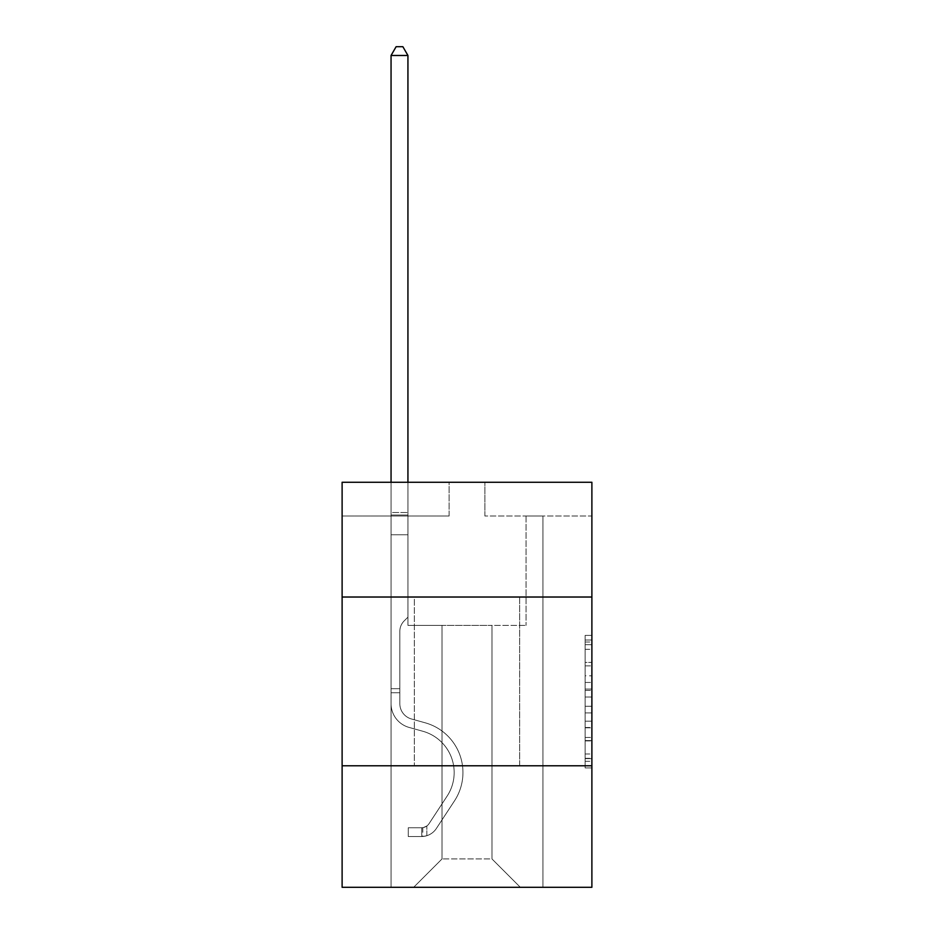 <?xml version="1.0" encoding="UTF-8"?>
<svg xmlns="http://www.w3.org/2000/svg" width="934" height="934" viewBox="0 0 934 934"><rect width="100%" height="100%" fill="white"/><g stroke="black" fill="none" stroke-linecap="round" stroke-linejoin="round"><path stroke-width="0.7" stroke-dasharray="4.67 3.5" d="M585.139 675.807L585.139 697.021L591.887 697.021L591.887 761.292L591.887 642.02L591.887 697.021L585.139 697.021L585.139 640.035L585.139 767.923L585.139 635.389L585.139 758.641L591.887 758.641L585.139 758.641L591.887 758.641L585.139 758.641L585.139 737.44L585.139 767.923L591.887 767.923L591.887 635.389L591.887 758.315L591.887 706.291L585.139 706.291L591.887 706.291L591.887 737.44L591.887 644.67L585.139 644.67L591.887 644.67L591.887 767.923L591.887 642.02L591.887 767.923L585.139 767.923L585.139 635.389L591.887 635.389L591.887 642.02L591.887 635.389L591.887 642.02L591.887 635.389L591.887 640.035L591.887 635.389L585.139 635.389L585.139 644.67L591.887 644.67L585.139 644.67L585.139 675.807L591.887 675.807M519.654 597.024L519.654 765.787L414.346 765.787L519.654 765.787L414.346 765.787L519.654 765.787L519.654 597.024L414.346 597.024L414.346 765.787L414.346 597.024L519.654 597.024M591.887 597.024L342.113 597.024L342.113 482.259L591.887 482.259L484.886 482.259L591.887 482.259L591.887 597.024L342.113 597.024L591.887 597.024L591.887 887.3L342.113 887.3L342.113 765.787L591.887 765.787L342.113 765.787L342.113 597.024M591.887 689.07L591.887 682.439L591.887 689.07L585.139 689.07L585.139 662.393L585.139 740.919L585.139 721.2L591.887 721.2L585.139 721.2L585.139 767.923L591.887 767.923L585.139 767.923L591.887 767.923L585.139 767.923L585.139 635.389L591.887 635.389L585.139 635.389L591.887 635.389L585.139 635.389L585.139 689.07L591.887 689.07M591.887 516.012L591.887 482.259L591.887 516.012L484.886 516.012L591.887 516.012M491.973 625.371L491.973 858.941L520.331 887.3L542.946 887.3L542.946 516.012L526.064 516.012L542.946 516.012L526.064 516.012L542.946 516.012L526.064 516.012L542.946 516.012L526.064 516.012L542.946 516.012L526.064 516.012L542.946 516.012L526.064 516.012L542.946 516.012L526.064 516.012L542.946 516.012L526.064 516.012L542.946 516.012L526.064 516.012L542.946 516.012L526.064 516.012L542.946 516.012L526.064 516.012L542.946 516.012L526.064 516.012L542.946 516.012L526.064 516.012L542.946 516.012L542.946 887.3L542.946 516.012L542.946 887.3L542.946 516.012L542.946 887.3L542.946 516.012L542.946 887.3L542.946 516.012L542.946 887.3L542.946 516.012L542.946 887.3L542.946 516.012L542.946 887.3L542.946 516.012L542.946 887.3L542.946 516.012L542.946 887.3L542.946 516.012L542.946 887.3L542.946 516.012L542.946 887.3L542.946 516.012L542.946 887.3L542.946 516.012L542.946 887.3L413.669 887.3L520.331 887.3L491.973 858.941L520.331 887.3L491.973 858.941L520.331 887.3L491.973 858.941L520.331 887.3L491.973 858.941L520.331 887.3L491.973 858.941L520.331 887.3L491.973 858.941L520.331 887.3L491.973 858.941L520.331 887.3L491.973 858.941L520.331 887.3L491.973 858.941L520.331 887.3L491.973 858.941L520.331 887.3L491.973 858.941L520.331 887.3L491.973 858.941L520.331 887.3L491.973 858.941L442.027 858.941L442.027 625.371L442.027 858.941L442.027 625.371L442.027 858.941L413.669 887.3L442.027 858.941L413.669 887.3L442.027 858.941L442.027 625.371L491.973 625.371L491.973 858.941L520.331 887.3L491.973 858.941L491.973 625.371L491.973 858.941L491.973 625.371L491.973 858.941L491.973 625.371L491.973 858.941L491.973 625.371L491.973 858.941L491.973 625.371L491.973 858.941L491.973 625.371L491.973 858.941L491.973 625.371L491.973 858.941L491.973 625.371L491.973 858.941L491.973 625.371L491.973 858.941L491.973 625.371L491.973 858.941L491.973 625.371L491.973 858.941L491.973 625.371L491.973 858.941L491.973 625.371L407.936 625.371L407.936 516.012L391.054 516.012L391.054 887.3L413.669 887.3L391.054 887.3L413.669 887.3L391.054 887.3L413.669 887.3L391.054 887.3L413.669 887.3L391.054 887.3L413.669 887.3L391.054 887.3L413.669 887.3L391.054 887.3L413.669 887.3L391.054 887.3L413.669 887.3L391.054 887.3L413.669 887.3L391.054 887.3L413.669 887.3L391.054 887.3L413.669 887.3L391.054 887.3L413.669 887.3L391.054 887.3L413.669 887.3L391.054 887.3L391.054 516.012L391.054 887.3L391.054 516.012L391.054 887.3L391.054 516.012L391.054 887.3L391.054 516.012L391.054 887.3L391.054 516.012L391.054 887.3L391.054 516.012L391.054 887.3L391.054 516.012L391.054 887.3L391.054 516.012L391.054 887.3L391.054 516.012L391.054 887.3L391.054 516.012L391.054 887.3L391.054 516.012L391.054 887.3L391.054 516.012L391.054 887.3L391.054 516.012L407.936 516.012L391.054 516.012L407.936 516.012L391.054 516.012L407.936 516.012L391.054 516.012L407.936 516.012L391.054 516.012L407.936 516.012L391.054 516.012L407.936 516.012L391.054 516.012L407.936 516.012L391.054 516.012L407.936 516.012L391.054 516.012L407.936 516.012L391.054 516.012L407.936 516.012L391.054 516.012L407.936 516.012L391.054 516.012L407.936 516.012L391.054 516.012L407.936 516.012L407.936 625.371L407.936 516.012L407.936 625.371L407.936 516.012L407.936 625.371L407.936 516.012L407.936 625.371L407.936 516.012L407.936 625.371L407.936 516.012L407.936 625.371L407.936 516.012L407.936 625.371L407.936 516.012L407.936 625.371L407.936 516.012L407.936 625.371L407.936 516.012L407.936 625.371L407.936 516.012L407.936 625.371L407.936 516.012L407.936 625.371L407.936 516.012L407.936 625.371L442.027 625.371L407.936 625.371L442.027 625.371L407.936 625.371L442.027 625.371L407.936 625.371L442.027 625.371L407.936 625.371L442.027 625.371L407.936 625.371L442.027 625.371L407.936 625.371L442.027 625.371L407.936 625.371L442.027 625.371L407.936 625.371L442.027 625.371L407.936 625.371L442.027 625.371L407.936 625.371L442.027 625.371L407.936 625.371L442.027 625.371L407.936 625.371L442.027 625.371L442.027 858.941L413.669 887.3L442.027 858.941L442.027 625.371L442.027 858.941L413.669 887.3L442.027 858.941L442.027 625.371L442.027 858.941L413.669 887.3L442.027 858.941L442.027 625.371L442.027 858.941L413.669 887.3L442.027 858.941L442.027 625.371L442.027 858.941L413.669 887.3L442.027 858.941L442.027 625.371L442.027 858.941L413.669 887.3L442.027 858.941L442.027 625.371L442.027 858.941L413.669 887.3L442.027 858.941L442.027 625.371L442.027 858.941L413.669 887.3L442.027 858.941L442.027 625.371L442.027 858.941L413.669 887.3L442.027 858.941L442.027 625.371L442.027 858.941L413.669 887.3L442.027 858.941L442.027 625.371L442.027 858.941L413.669 887.3L442.027 858.941L442.027 625.371L442.027 858.941L413.669 887.3L442.027 858.941L491.973 858.941L491.973 625.371L526.064 625.371L491.973 625.371M449.114 516.012L342.113 516.012L449.114 516.012L449.114 482.259L342.113 482.259L449.114 482.259L449.114 516.012M342.113 516.012L342.113 482.259L342.113 516.012M484.886 516.012L484.886 482.259L484.886 516.012M526.064 516.012L526.064 625.371L526.064 516.012M342.113 765.787L591.887 765.787M585.139 697.021L591.887 697.021L585.139 697.021M585.139 640.035L585.139 635.389L585.139 640.035L591.887 640.035L585.139 640.035M585.139 740.58L585.139 712.922L585.139 740.58L591.887 740.58L585.139 740.58M585.139 712.922L585.139 706.291L591.887 706.291L585.139 706.291L585.139 712.922L591.887 712.922L585.139 712.922M585.139 662.393L585.139 644.67L585.139 662.393L591.887 662.393L585.139 662.393M585.139 635.389L591.887 635.389L585.139 635.389L585.139 642.02L585.139 635.389L591.887 635.389M585.139 767.923L591.887 767.923L585.139 767.923L585.139 761.292L585.139 767.923M399.834 688.697L399.834 692.748L391.054 692.748L391.054 688.697L391.054 703.687L391.054 55.48L391.054 534.773L391.054 55.48L407.936 55.48L407.936 512.497L407.936 55.48L391.054 55.48L396.121 46.7L402.869 46.7L396.121 46.7L391.054 55.48L391.054 534.773L391.054 55.48L407.936 55.48L402.869 46.7L407.936 55.48L407.936 534.773L391.054 534.773L391.054 55.48L396.121 46.7L402.869 46.7L396.121 46.7L391.054 55.48L391.054 534.773L391.054 55.48L407.936 55.48L391.054 55.48L396.121 46.7L402.869 46.7L407.936 55.48L402.869 46.7L396.121 46.7L391.054 55.48L391.054 534.773L391.054 55.48L407.936 55.48L407.936 512.497L407.936 55.48L391.054 55.48L396.121 46.7L402.869 46.7L407.936 55.48L402.869 46.7L396.121 46.7L391.054 55.48L391.054 534.773L391.054 55.48L407.936 55.48L407.936 515.019L407.936 55.48L391.054 55.48L396.121 46.7L402.869 46.7L407.936 55.48L402.869 46.7L396.121 46.7L391.054 55.48L391.054 534.773L391.054 55.48L407.936 55.48L407.936 617.14L404.13 620.947A14.664 14.664 0 0 0 399.834 631.314A14.664 14.664 0 0 1 404.13 620.947L407.936 617.14L407.936 534.773L391.054 534.773L391.054 515.019L391.054 703.687A24.646 24.646 0 0 0 409.08 727.423A24.646 24.646 0 0 1 391.054 703.687L391.054 534.773L407.936 534.773L407.936 55.48L391.054 55.48L396.121 46.7L402.869 46.7L407.936 55.48L402.869 46.7L396.121 46.7L391.054 55.48L391.054 515.019L391.054 55.48L407.936 55.48L407.936 617.14L404.13 620.947A14.664 14.664 0 0 0 399.834 631.314A14.664 14.664 0 0 1 404.13 620.947L407.936 617.14L407.936 534.773L391.054 534.773L391.054 703.687A24.646 24.646 0 0 0 409.08 727.423A24.646 24.646 0 0 1 391.054 703.687L391.054 534.773L407.936 534.773L407.936 55.48L391.054 55.48L396.121 46.7L402.869 46.7L407.936 55.48L402.869 46.7L396.121 46.7L391.054 55.48L391.054 534.773L407.936 534.773L407.936 617.14L404.13 620.947A14.664 14.664 0 0 0 399.834 631.314A14.664 14.664 0 0 1 404.13 620.947L407.936 617.14L407.936 515.019L407.936 534.773L391.054 534.773L391.054 703.687A24.646 24.646 0 0 0 409.08 727.423A24.646 24.646 0 0 1 391.054 703.687L391.054 534.773L407.936 534.773L407.936 617.14L404.13 620.947A14.664 14.664 0 0 0 399.834 631.314A14.664 14.664 0 0 1 404.13 620.947L407.936 617.14L407.936 512.497L407.936 534.773L391.054 534.773L391.054 703.687A24.646 24.646 0 0 0 409.08 727.423L422.81 731.252L409.08 727.423A24.646 24.646 0 0 1 391.054 703.687L391.054 534.773L407.936 534.773L407.936 617.14L404.13 620.947A14.664 14.664 0 0 0 399.834 631.314A14.664 14.664 0 0 1 404.13 620.947L407.936 617.14L407.936 55.48L407.936 534.773L391.054 534.773L391.054 703.687A24.646 24.646 0 0 0 409.08 727.423A24.646 24.646 0 0 1 391.054 703.687L391.054 534.773L407.936 534.773L407.936 617.14L404.13 620.947A14.664 14.664 0 0 0 399.834 631.314A14.664 14.664 0 0 1 404.13 620.947L407.936 617.14L407.936 55.48L391.054 55.48L407.936 55.48L402.869 46.7L407.936 55.48L407.936 534.773L391.054 534.773L391.054 703.687A24.646 24.646 0 0 0 409.08 727.423A24.646 24.646 0 0 1 391.054 703.687L391.054 534.773L407.936 534.773L407.936 617.14L404.13 620.947A14.664 14.664 0 0 0 399.834 631.314A14.664 14.664 0 0 1 404.13 620.947L407.936 617.14L407.936 55.48L391.054 55.48L396.121 46.7L402.869 46.7L396.121 46.7L391.054 55.48L391.054 512.497L391.054 55.48L407.936 55.48L402.869 46.7L407.936 55.48L407.936 534.773L391.054 534.773L391.054 703.687A24.646 24.646 0 0 0 409.08 727.423L422.81 731.252L409.08 727.423A24.646 24.646 0 0 1 391.054 703.687L391.054 534.773L407.936 534.773L407.936 617.14L404.13 620.947A14.664 14.664 0 0 0 399.834 631.314A14.664 14.664 0 0 1 404.13 620.947L407.936 617.14L407.936 55.48L391.054 55.48L396.121 46.7L402.869 46.7L396.121 46.7L391.054 55.48L391.054 515.019L391.054 55.48L407.936 55.48L402.869 46.7L407.936 55.48L407.936 534.773L391.054 534.773L391.054 703.687A24.646 24.646 0 0 0 409.08 727.423A24.646 24.646 0 0 1 391.054 703.687L391.054 534.773L407.936 534.773L407.936 617.14L404.13 620.947A14.664 14.664 0 0 0 399.834 631.314A14.664 14.664 0 0 1 404.13 620.947L407.936 617.14L407.936 55.48L391.054 55.48L396.121 46.7L402.869 46.7L396.121 46.7L391.054 55.48L391.054 703.687A24.646 24.646 0 0 0 409.08 727.423A24.646 24.646 0 0 1 391.054 703.687L391.054 534.773L407.936 534.773L407.936 617.14L404.13 620.947A14.664 14.664 0 0 0 399.834 631.314A14.664 14.664 0 0 1 404.13 620.947L407.936 617.14L407.936 534.773L391.054 534.773L391.054 703.687A24.646 24.646 0 0 0 409.08 727.423L422.81 731.252A42.871 42.871 0 0 1 447.152 796.06A42.871 42.871 0 0 0 422.81 731.252L409.08 727.423A24.646 24.646 0 0 1 391.054 703.687L391.054 534.773L407.936 534.773L407.936 515.019L407.936 617.14L404.13 620.947A14.664 14.664 0 0 0 399.834 631.314A14.664 14.664 0 0 1 404.13 620.947L407.936 617.14L407.936 534.773L391.054 534.773L391.054 703.687A24.646 24.646 0 0 0 409.08 727.423A24.646 24.646 0 0 1 391.054 703.687L391.054 534.773L407.936 534.773L407.936 512.497L407.936 617.14L404.13 620.947A14.664 14.664 0 0 0 399.834 631.314A14.664 14.664 0 0 1 404.13 620.947L407.936 617.14L407.936 534.773L391.054 534.773L391.054 703.687A24.646 24.646 0 0 0 409.08 727.423A24.646 24.646 0 0 1 391.054 703.687L391.054 534.773L407.936 534.773L407.936 55.48L402.869 46.7L407.936 55.48L407.936 617.14L404.13 620.947A14.664 14.664 0 0 0 399.834 631.314A14.664 14.664 0 0 1 404.13 620.947L407.936 617.14L407.936 534.773L391.054 534.773L391.054 703.687L391.054 692.748L399.834 692.748L399.834 688.697L391.054 688.697L399.834 688.697L399.834 703.687L399.834 631.314L399.834 703.687A15.866 15.866 0 0 0 411.439 718.97A15.866 15.866 0 0 1 399.834 703.687L399.834 631.314L399.834 703.687L399.834 688.697L391.054 688.697L399.834 688.697L399.834 703.687A15.866 15.866 0 0 0 411.439 718.97A15.866 15.866 0 0 1 399.834 703.687L399.834 631.314L399.834 703.687A15.866 15.866 0 0 0 411.439 718.97A15.866 15.866 0 0 1 399.834 703.687L399.834 631.314L399.834 703.687L399.834 688.697L391.054 688.697L399.834 688.697L399.834 703.687A15.866 15.866 0 0 0 411.439 718.97L425.168 722.799L411.439 718.97A15.866 15.866 0 0 1 399.834 703.687L399.834 631.314L399.834 703.687A15.866 15.866 0 0 0 411.439 718.97A15.866 15.866 0 0 1 399.834 703.687L399.834 631.314L399.834 703.687L399.834 688.697L391.054 688.697L399.834 688.697L399.834 703.687A15.866 15.866 0 0 0 411.439 718.97A15.866 15.866 0 0 1 399.834 703.687L399.834 631.314L399.834 703.687A15.866 15.866 0 0 0 411.439 718.97L425.168 722.799L411.439 718.97A15.866 15.866 0 0 1 399.834 703.687L399.834 631.314L399.834 703.687L399.834 688.697L391.054 688.697L399.834 688.697L399.834 703.687A15.866 15.866 0 0 0 411.439 718.97A15.866 15.866 0 0 1 399.834 703.687L399.834 631.314L399.834 703.687A15.866 15.866 0 0 0 411.439 718.97A15.866 15.866 0 0 1 399.834 703.687L399.834 631.314L399.834 703.687L399.834 688.697L391.054 688.697L399.834 688.697L399.834 703.687A15.866 15.866 0 0 0 411.439 718.97L425.168 722.799L411.439 718.97A15.866 15.866 0 0 1 399.834 703.687L399.834 631.314L399.834 703.687A15.866 15.866 0 0 0 411.439 718.97A15.866 15.866 0 0 1 399.834 703.687L399.834 631.314L399.834 703.687L399.834 688.697L391.054 688.697M421.771 836.537A17.886 17.886 0 0 0 436.388 828.458L454.484 800.87A51.639 51.639 0 0 0 425.168 722.799A51.639 51.639 0 0 1 454.484 800.87A51.639 51.639 0 0 0 425.168 722.799L411.439 718.97A15.866 15.866 0 0 1 399.834 703.687A15.866 15.866 0 0 0 411.439 718.97L425.168 722.799L411.439 718.97A15.866 15.866 0 0 1 399.834 703.687L399.834 631.314L399.834 703.687A15.866 15.866 0 0 0 411.439 718.97A15.866 15.866 0 0 1 399.834 703.687A15.866 15.866 0 0 0 411.439 718.97L425.168 722.799L411.439 718.97A15.866 15.866 0 0 1 399.834 703.687A15.866 15.866 0 0 0 411.439 718.97A15.866 15.866 0 0 1 399.834 703.687A15.866 15.866 0 0 0 411.439 718.97L425.168 722.799A51.639 51.639 0 0 1 454.484 800.87A51.639 51.639 0 0 0 425.168 722.799L411.439 718.97A15.866 15.866 0 0 1 399.834 703.687A15.866 15.866 0 0 0 411.439 718.97L425.168 722.799L411.439 718.97A15.866 15.866 0 0 1 399.834 703.687A15.866 15.866 0 0 0 411.439 718.97A15.866 15.866 0 0 1 399.834 703.687A15.866 15.866 0 0 0 411.439 718.97L425.168 722.799L411.439 718.97A15.866 15.866 0 0 1 399.834 703.687A15.866 15.866 0 0 0 411.439 718.97L425.168 722.799A51.639 51.639 0 0 1 454.484 800.87L436.388 828.458L454.484 800.87A51.639 51.639 0 0 0 425.168 722.799L411.439 718.97A15.866 15.866 0 0 1 399.834 703.687A15.866 15.866 0 0 0 411.439 718.97A15.866 15.866 0 0 1 399.834 703.687A15.866 15.866 0 0 0 411.439 718.97L425.168 722.799L411.439 718.97A15.866 15.866 0 0 1 399.834 703.687A15.866 15.866 0 0 0 411.439 718.97L425.168 722.799L411.439 718.97A15.866 15.866 0 0 1 399.834 703.687A15.866 15.866 0 0 0 411.439 718.97A15.866 15.866 0 0 1 399.834 703.687A15.866 15.866 0 0 0 411.439 718.97L425.168 722.799A51.639 51.639 0 0 1 454.484 800.87A51.639 51.639 0 0 0 425.168 722.799L411.439 718.97A15.866 15.866 0 0 1 399.834 703.687A15.866 15.866 0 0 0 411.439 718.97L425.168 722.799A51.639 51.639 0 0 1 454.484 800.87A51.639 51.639 0 0 0 425.168 722.799L411.439 718.97L425.168 722.799A51.639 51.639 0 0 1 454.484 800.87L436.388 828.458L454.484 800.87A51.639 51.639 0 0 0 425.168 722.799L411.439 718.97L425.168 722.799A51.639 51.639 0 0 1 454.484 800.87A51.639 51.639 0 0 0 425.168 722.799L411.439 718.97L425.168 722.799A51.639 51.639 0 0 1 454.484 800.87A51.639 51.639 0 0 0 425.168 722.799L411.439 718.97L425.168 722.799A51.639 51.639 0 0 1 454.484 800.87L436.388 828.458A17.886 17.886 0 0 1 426.838 835.696A17.886 17.886 0 0 0 436.388 828.458L454.484 800.87A51.639 51.639 0 0 0 425.168 722.799L411.439 718.97L425.168 722.799A51.639 51.639 0 0 1 454.484 800.87A51.639 51.639 0 0 0 425.168 722.799L411.439 718.97L425.168 722.799A51.639 51.639 0 0 1 454.484 800.87A51.639 51.639 0 0 0 425.168 722.799L411.439 718.97L425.168 722.799A51.639 51.639 0 0 1 454.484 800.87L436.388 828.458L454.484 800.87A51.639 51.639 0 0 0 425.168 722.799L411.439 718.97L425.168 722.799A51.639 51.639 0 0 1 454.484 800.87A51.639 51.639 0 0 0 425.168 722.799A51.639 51.639 0 0 1 454.484 800.87L436.388 828.458L454.484 800.87A51.639 51.639 0 0 0 425.168 722.799A51.639 51.639 0 0 1 454.484 800.87A51.639 51.639 0 0 0 425.168 722.799A51.639 51.639 0 0 1 454.484 800.87L436.388 828.458A17.886 17.886 0 0 1 426.838 835.696C421.631 836.806 421.631 836.806 426.838 835.696C421.631 836.806 421.631 836.806 426.838 835.696A17.886 17.886 0 0 0 436.388 828.458L454.484 800.87A51.639 51.639 0 0 0 425.168 722.799A51.639 51.639 0 0 1 454.484 800.87L436.388 828.458L454.484 800.87A51.639 51.639 0 0 0 425.168 722.799A51.639 51.639 0 0 1 454.484 800.87A51.639 51.639 0 0 0 425.168 722.799A51.639 51.639 0 0 1 454.484 800.87L436.388 828.458L454.484 800.87A51.639 51.639 0 0 0 425.168 722.799A51.639 51.639 0 0 1 454.484 800.87L436.388 828.458A17.886 17.886 0 0 1 426.838 835.696C421.631 836.806 421.631 836.806 426.838 835.696C421.631 836.806 421.631 836.806 426.838 835.696A17.886 17.886 0 0 0 436.388 828.458L454.484 800.87A51.639 51.639 0 0 0 425.168 722.799A51.639 51.639 0 0 1 454.484 800.87A51.639 51.639 0 0 0 425.168 722.799A51.639 51.639 0 0 1 454.484 800.87L436.388 828.458L454.484 800.87A51.639 51.639 0 0 0 425.168 722.799A51.639 51.639 0 0 1 454.484 800.87L436.388 828.458L454.484 800.87A51.639 51.639 0 0 0 425.168 722.799A51.639 51.639 0 0 1 454.484 800.87A51.639 51.639 0 0 0 425.168 722.799A51.639 51.639 0 0 1 454.484 800.87L436.388 828.458A17.886 17.886 0 0 1 426.838 835.696C421.631 836.806 421.631 836.806 426.838 835.696C421.631 836.806 421.631 836.806 426.838 835.696A17.886 17.886 0 0 0 436.388 828.458L454.484 800.87A51.639 51.639 0 0 0 425.168 722.799A51.639 51.639 0 0 1 454.484 800.87L436.388 828.458A17.886 17.886 0 0 1 426.838 835.696C421.631 836.806 421.631 836.806 426.838 835.696C421.631 836.806 421.631 836.806 426.838 835.696A17.886 17.886 0 0 0 436.388 828.458L454.484 800.87L436.388 828.458A17.886 17.886 0 0 1 426.838 835.696C421.631 836.806 421.631 836.806 426.838 835.696C421.631 836.806 421.631 836.806 426.838 835.696A17.886 17.886 0 0 0 436.388 828.458L454.484 800.87L436.388 828.458A17.886 17.886 0 0 1 426.838 835.696C421.631 836.806 421.631 836.806 426.838 835.696C421.631 836.806 421.631 836.806 426.838 835.696A17.886 17.886 0 0 0 436.388 828.458L454.484 800.87L436.388 828.458A17.886 17.886 0 0 1 426.838 835.696C421.631 836.806 421.631 836.806 426.838 835.696C421.631 836.806 421.631 836.806 426.838 835.696A17.886 17.886 0 0 0 436.388 828.458L454.484 800.87L436.388 828.458A17.886 17.886 0 0 1 426.838 835.696C421.631 836.806 421.631 836.806 426.838 835.696C421.631 836.806 421.631 836.806 426.838 835.696A17.886 17.886 0 0 0 436.388 828.458L454.484 800.87L436.388 828.458A17.886 17.886 0 0 1 426.838 835.696C421.631 836.806 421.631 836.806 426.838 835.696C421.631 836.806 421.631 836.806 426.838 835.696A17.886 17.886 0 0 0 436.388 828.458L454.484 800.87L436.388 828.458A17.886 17.886 0 0 1 426.838 835.696C421.631 836.806 421.631 836.806 426.838 835.696C421.631 836.806 421.631 836.806 426.838 835.696A17.886 17.886 0 0 0 436.388 828.458L454.484 800.87L436.388 828.458A17.886 17.886 0 0 1 426.838 835.696C421.631 836.806 421.631 836.806 426.838 835.696C421.631 836.806 421.631 836.806 426.838 835.696A17.886 17.886 0 0 0 436.388 828.458L454.484 800.87L436.388 828.458A17.886 17.886 0 0 1 426.838 835.696C421.631 836.806 421.631 836.806 426.838 835.696C421.631 836.806 421.631 836.806 426.838 835.696A17.886 17.886 0 0 0 436.388 828.458A17.886 17.886 0 0 1 421.771 836.537L421.771 827.757A9.118 9.118 0 0 0 429.056 823.648L447.152 796.06A42.871 42.871 0 0 0 422.81 731.252L409.08 727.423A24.646 24.646 0 0 1 391.054 703.687A24.646 24.646 0 0 0 409.08 727.423A24.646 24.646 0 0 1 391.054 703.687A24.646 24.646 0 0 0 409.08 727.423L422.81 731.252A42.871 42.871 0 0 1 447.152 796.06A42.871 42.871 0 0 0 422.81 731.252L409.08 727.423A24.646 24.646 0 0 1 391.054 703.687A24.646 24.646 0 0 0 409.08 727.423A24.646 24.646 0 0 1 391.054 703.687A24.646 24.646 0 0 0 409.08 727.423L422.81 731.252L409.08 727.423A24.646 24.646 0 0 1 391.054 703.687A24.646 24.646 0 0 0 409.08 727.423L422.81 731.252L409.08 727.423A24.646 24.646 0 0 1 391.054 703.687A24.646 24.646 0 0 0 409.08 727.423A24.646 24.646 0 0 1 391.054 703.687A24.646 24.646 0 0 0 409.08 727.423L422.81 731.252A42.871 42.871 0 0 1 447.152 796.06L429.056 823.648L447.152 796.06A42.871 42.871 0 0 0 422.81 731.252L409.08 727.423A24.646 24.646 0 0 1 391.054 703.687A24.646 24.646 0 0 0 409.08 727.423L422.81 731.252L409.08 727.423A24.646 24.646 0 0 1 391.054 703.687A24.646 24.646 0 0 0 409.08 727.423A24.646 24.646 0 0 1 391.054 703.687A24.646 24.646 0 0 0 409.08 727.423L422.81 731.252L409.08 727.423A24.646 24.646 0 0 1 391.054 703.687A24.646 24.646 0 0 0 409.08 727.423L422.81 731.252A42.871 42.871 0 0 1 447.152 796.06A42.871 42.871 0 0 0 422.81 731.252L409.08 727.423A24.646 24.646 0 0 1 391.054 703.687A24.646 24.646 0 0 0 409.08 727.423A24.646 24.646 0 0 1 391.054 703.687A24.646 24.646 0 0 0 409.08 727.423L422.81 731.252L409.08 727.423A24.646 24.646 0 0 1 391.054 703.687A24.646 24.646 0 0 0 409.08 727.423L422.81 731.252A42.871 42.871 0 0 1 447.152 796.06A42.871 42.871 0 0 0 422.81 731.252L409.08 727.423L422.81 731.252A42.871 42.871 0 0 1 447.152 796.06L429.056 823.648L447.152 796.06A42.871 42.871 0 0 0 422.81 731.252L409.08 727.423L422.81 731.252A42.871 42.871 0 0 1 447.152 796.06A42.871 42.871 0 0 0 422.81 731.252L409.08 727.423L422.81 731.252A42.871 42.871 0 0 1 447.152 796.06A42.871 42.871 0 0 0 422.81 731.252L409.08 727.423L422.81 731.252A42.871 42.871 0 0 1 447.152 796.06L429.056 823.648A9.118 9.118 0 0 1 426.838 825.983C421.724 828.341 421.724 828.341 426.838 825.983C421.724 828.341 421.724 828.341 426.838 825.983A9.118 9.118 0 0 0 429.056 823.648L447.152 796.06A42.871 42.871 0 0 0 422.81 731.252L409.08 727.423L422.81 731.252A42.871 42.871 0 0 1 447.152 796.06A42.871 42.871 0 0 0 422.81 731.252L409.08 727.423L422.81 731.252A42.871 42.871 0 0 1 447.152 796.06A42.871 42.871 0 0 0 422.81 731.252L409.08 727.423L422.81 731.252A42.871 42.871 0 0 1 447.152 796.06L429.056 823.648L447.152 796.06A42.871 42.871 0 0 0 422.81 731.252L409.08 727.423L422.81 731.252A42.871 42.871 0 0 1 447.152 796.06A42.871 42.871 0 0 0 422.81 731.252A42.871 42.871 0 0 1 447.152 796.06L429.056 823.648L447.152 796.06A42.871 42.871 0 0 0 422.81 731.252A42.871 42.871 0 0 1 447.152 796.06A42.871 42.871 0 0 0 422.81 731.252A42.871 42.871 0 0 1 447.152 796.06L429.056 823.648A9.118 9.118 0 0 1 426.838 825.983C421.724 828.341 421.724 828.341 426.838 825.983C421.724 828.341 421.724 828.341 426.838 825.983A9.118 9.118 0 0 0 429.056 823.648L447.152 796.06A42.871 42.871 0 0 0 422.81 731.252A42.871 42.871 0 0 1 447.152 796.06L429.056 823.648L447.152 796.06A42.871 42.871 0 0 0 422.81 731.252A42.871 42.871 0 0 1 447.152 796.06A42.871 42.871 0 0 0 422.81 731.252A42.871 42.871 0 0 1 447.152 796.06L429.056 823.648L447.152 796.06A42.871 42.871 0 0 0 422.81 731.252A42.871 42.871 0 0 1 447.152 796.06L429.056 823.648A9.118 9.118 0 0 1 426.838 825.983C421.724 828.341 421.724 828.341 426.838 825.983C421.724 828.341 421.724 828.341 426.838 825.983A9.118 9.118 0 0 0 429.056 823.648L447.152 796.06A42.871 42.871 0 0 0 422.81 731.252A42.871 42.871 0 0 1 447.152 796.06A42.871 42.871 0 0 0 422.81 731.252A42.871 42.871 0 0 1 447.152 796.06L429.056 823.648L447.152 796.06A42.871 42.871 0 0 0 422.81 731.252A42.871 42.871 0 0 1 447.152 796.06L429.056 823.648L447.152 796.06A42.871 42.871 0 0 0 422.81 731.252A42.871 42.871 0 0 1 447.152 796.06A42.871 42.871 0 0 0 422.81 731.252A42.871 42.871 0 0 1 447.152 796.06L429.056 823.648A9.118 9.118 0 0 1 426.838 825.983C421.724 828.341 421.724 828.341 426.838 825.983C421.724 828.341 421.724 828.341 426.838 825.983A9.118 9.118 0 0 0 429.056 823.648L447.152 796.06A42.871 42.871 0 0 0 422.81 731.252A42.871 42.871 0 0 1 447.152 796.06L429.056 823.648A9.118 9.118 0 0 1 426.838 825.983C421.724 828.341 421.724 828.341 426.838 825.983C421.724 828.341 421.724 828.341 426.838 825.983A9.118 9.118 0 0 0 429.056 823.648L447.152 796.06L429.056 823.648A9.118 9.118 0 0 1 426.838 825.983C421.724 828.341 421.724 828.341 426.838 825.983C421.724 828.341 421.724 828.341 426.838 825.983A9.118 9.118 0 0 0 429.056 823.648L447.152 796.06L429.056 823.648A9.118 9.118 0 0 1 426.838 825.983C421.724 828.341 421.724 828.341 426.838 825.983C421.724 828.341 421.724 828.341 426.838 825.983A9.118 9.118 0 0 0 429.056 823.648L447.152 796.06L429.056 823.648A9.118 9.118 0 0 1 426.838 825.983C421.724 828.341 421.724 828.341 426.838 825.983C421.724 828.341 421.724 828.341 426.838 825.983A9.118 9.118 0 0 0 429.056 823.648L447.152 796.06L429.056 823.648A9.118 9.118 0 0 1 426.838 825.983C421.724 828.341 421.724 828.341 426.838 825.983C421.724 828.341 421.724 828.341 426.838 825.983A9.118 9.118 0 0 0 429.056 823.648L447.152 796.06L429.056 823.648A9.118 9.118 0 0 1 426.838 825.983C421.724 828.341 421.724 828.341 426.838 825.983C421.724 828.341 421.724 828.341 426.838 825.983A9.118 9.118 0 0 0 429.056 823.648L447.152 796.06L429.056 823.648A9.118 9.118 0 0 1 426.838 825.983C421.724 828.341 421.724 828.341 426.838 825.983C421.724 828.341 421.724 828.341 426.838 825.983A9.118 9.118 0 0 0 429.056 823.648L447.152 796.06L429.056 823.648A9.118 9.118 0 0 1 426.838 825.983C421.724 828.341 421.724 828.341 426.838 825.983C421.724 828.341 421.724 828.341 426.838 825.983A9.118 9.118 0 0 0 429.056 823.648L447.152 796.06L429.056 823.648A9.118 9.118 0 0 1 426.838 825.983C421.724 828.341 421.724 828.341 426.838 825.983C421.724 828.341 421.724 828.341 426.838 825.983A9.118 9.118 0 0 0 429.056 823.648A9.118 9.118 0 0 1 421.771 827.757L421.771 836.537L408.263 836.537L421.771 836.537A17.886 17.886 0 0 0 436.388 828.458A17.886 17.886 0 0 1 421.771 836.537L421.771 827.757L408.263 827.757L421.771 827.757A9.118 9.118 0 0 0 429.056 823.648A9.118 9.118 0 0 1 421.771 827.757L421.771 836.537L408.263 836.537L408.263 827.757L408.263 836.537L421.771 836.537A17.886 17.886 0 0 0 436.388 828.458A17.886 17.886 0 0 1 421.771 836.537L421.771 827.757L408.263 827.757L421.771 827.757A9.118 9.118 0 0 0 429.056 823.648A9.118 9.118 0 0 1 421.771 827.757L421.771 836.537L408.263 836.537L408.263 827.757L408.263 836.537L421.771 836.537A17.886 17.886 0 0 0 436.388 828.458A17.886 17.886 0 0 1 421.771 836.537L421.771 827.757L408.263 827.757L421.771 827.757A9.118 9.118 0 0 0 429.056 823.648A9.118 9.118 0 0 1 421.771 827.757L421.771 836.537L408.263 836.537L408.263 827.757L408.263 836.537L421.771 836.537A17.886 17.886 0 0 0 436.388 828.458A17.886 17.886 0 0 1 421.771 836.537L421.771 827.757L408.263 827.757L421.771 827.757A9.118 9.118 0 0 0 429.056 823.648A9.118 9.118 0 0 1 421.771 827.757L421.771 836.537L408.263 836.537L408.263 827.757L408.263 836.537L421.771 836.537A17.886 17.886 0 0 0 436.388 828.458A17.886 17.886 0 0 1 421.771 836.537L421.771 827.757L408.263 827.757L421.771 827.757A9.118 9.118 0 0 0 429.056 823.648A9.118 9.118 0 0 1 421.771 827.757L421.771 836.537L408.263 836.537L408.263 827.757L408.263 836.537L421.771 836.537A17.886 17.886 0 0 0 436.388 828.458A17.886 17.886 0 0 1 421.771 836.537L421.771 827.757L408.263 827.757L421.771 827.757A9.118 9.118 0 0 0 429.056 823.648A9.118 9.118 0 0 1 421.771 827.757L421.771 836.537L408.263 836.537L408.263 827.757L408.263 836.537L421.771 836.537A17.886 17.886 0 0 0 436.388 828.458A17.886 17.886 0 0 1 421.771 836.537L421.771 827.757L408.263 827.757L421.771 827.757A9.118 9.118 0 0 0 429.056 823.648A9.118 9.118 0 0 1 421.771 827.757L421.771 836.537L408.263 836.537L408.263 827.757L408.263 836.537L421.771 836.537A17.886 17.886 0 0 0 436.388 828.458A17.886 17.886 0 0 1 421.771 836.537L421.771 827.757L408.263 827.757L421.771 827.757A9.118 9.118 0 0 0 429.056 823.648A9.118 9.118 0 0 1 421.771 827.757L421.771 836.537L408.263 836.537L408.263 827.757L408.263 836.537L421.771 836.537A17.886 17.886 0 0 0 436.388 828.458A17.886 17.886 0 0 1 421.771 836.537L421.771 827.757L408.263 827.757L421.771 827.757A9.118 9.118 0 0 0 429.056 823.648A9.118 9.118 0 0 1 421.771 827.757L421.771 836.537L408.263 836.537L408.263 827.757L408.263 836.537L421.771 836.537A17.886 17.886 0 0 0 436.388 828.458A17.886 17.886 0 0 1 421.771 836.537L421.771 827.757L408.263 827.757L421.771 827.757A9.118 9.118 0 0 0 429.056 823.648A9.118 9.118 0 0 1 421.771 827.757L421.771 836.537L408.263 836.537L408.263 827.757L408.263 836.537L421.771 836.537A17.886 17.886 0 0 0 436.388 828.458A17.886 17.886 0 0 1 421.771 836.537L421.771 827.757L408.263 827.757L421.771 827.757A9.118 9.118 0 0 0 429.056 823.648A9.118 9.118 0 0 1 421.771 827.757L421.771 836.537L408.263 836.537L408.263 827.757L408.263 836.537L421.771 836.537A17.886 17.886 0 0 0 436.388 828.458A17.886 17.886 0 0 1 421.771 836.537L421.771 827.757L408.263 827.757L421.771 827.757A9.118 9.118 0 0 0 429.056 823.648A9.118 9.118 0 0 1 421.771 827.757L421.771 836.537L408.263 836.537L408.263 827.757L408.263 836.537L421.771 836.537M391.054 482.259L391.054 55.48L407.936 55.48L391.054 55.48L396.121 46.7L402.869 46.7L396.121 46.7L391.054 55.48L391.054 512.497L391.054 55.48L407.936 55.48L402.869 46.7L407.936 55.48L407.936 512.497L407.936 55.48L391.054 55.48L396.121 46.7L402.869 46.7L396.121 46.7L391.054 55.48L407.936 55.48L402.869 46.7L407.936 55.48L407.936 482.259M408.263 827.757L421.432 827.757L408.263 827.757L408.263 836.537L408.263 827.757M391.054 512.497L391.054 515.019L391.054 512.497L407.936 512.497L391.054 512.497M426.838 835.696C421.631 836.806 421.631 836.806 426.838 835.696C421.631 836.806 421.631 836.806 426.838 835.696L426.838 825.983L426.838 835.696M407.936 55.48L402.869 46.7L396.121 46.7L391.054 55.48M585.139 737.44L591.887 737.44L585.139 737.44M585.139 727.493L591.887 727.493M585.139 665.872L591.887 665.872L585.139 665.872M585.139 642.02L591.887 642.02M585.139 761.292L591.887 761.292M585.139 754.007L591.887 754.007M585.139 649.305L591.887 649.305M585.139 690.389L591.887 690.389L585.139 690.389M585.139 727.831L591.887 727.831L585.139 727.831M585.139 740.919L591.887 740.919L585.139 740.919M585.139 682.439L591.887 682.439L585.139 682.439M391.054 515.019L407.936 515.019L391.054 515.019M399.834 692.748L391.054 692.748L399.834 692.748M585.139 758.315L591.887 758.315M585.139 758.641L591.887 758.641M585.139 644.67L591.887 644.67M422.787 827.652L422.787 836.479"/><path stroke-width="1.4" d="M342.113 597.024L591.887 597.024L591.887 482.259L342.113 482.259L342.113 887.3L591.887 887.3L591.887 765.787L342.113 765.787M591.887 765.787L591.887 597.024M407.936 482.259L407.936 55.48L391.054 55.48L391.054 482.259M391.054 55.48L396.121 46.7L402.869 46.7L407.936 55.48"/></g></svg>
